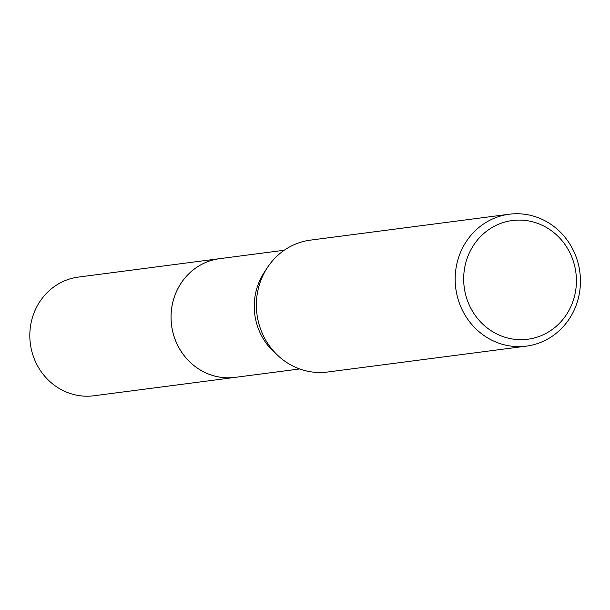 <?xml version="1.0" encoding="UTF-8"?>
<svg xmlns="http://www.w3.org/2000/svg" width="610" height="610" viewBox="0 0 610 610"><rect width="100%" height="100%" fill="white"/><g stroke="black" fill="none" stroke-linecap="round" stroke-linejoin="round"><path stroke-width="0.91" d="M299.693 368.958L235.155 377.361A59.849 56.311 -97.4 0 1 171.906 327.463A59.849 56.311 -97.4 0 1 219.691 258.663L284.229 250.252M236.085 377.247A59.856 56.318 -97.4 0 1 171.89 327.463A59.856 56.318 -97.4 0 1 220.614 258.541M526.407 346.122L327.6 372.024A66.505 62.571 -97.4 0 1 278.823 356.377L274.462 352.435A59.849 56.311 -97.4 0 1 255.11 316.62A59.849 56.311 -97.4 0 1 264.069 272.685L267.271 267.767A66.505 62.571 -97.4 0 1 310.414 240.134L509.22 214.232A66.505 62.571 -97.4 0 1 579.5 269.681A66.505 62.571 -97.4 0 1 526.407 346.122A66.505 62.571 -97.4 0 1 456.12 290.673A66.505 62.571 -97.4 0 1 509.22 214.232M278.823 356.377A66.505 62.571 -97.4 0 1 257.313 316.575A66.505 62.571 -97.4 0 1 267.271 267.767M575.566 270.436A59.849 56.311 -97.4 0 1 529.816 338.931A59.849 56.311 -97.4 0 1 464.523 289.331A59.849 56.311 -97.4 0 1 510.273 220.843A59.849 56.311 -97.4 0 1 575.566 270.436M236.466 377.193A59.871 56.326 -97.4 0 1 235.147 377.384L93.917 395.768A59.849 56.311 -97.4 0 1 30.5 344.78A59.849 56.311 -97.4 0 1 76.418 277.375A59.849 56.311 -97.4 0 1 78.454 277.07L219.676 258.648A59.871 56.326 -97.4 0 1 221.003 258.495M235.147 377.384A59.871 56.326 -97.4 0 1 171.715 326.38A59.871 56.326 -97.4 0 1 217.64 258.953A59.871 56.326 -97.4 0 1 219.676 258.648"/></g></svg>

